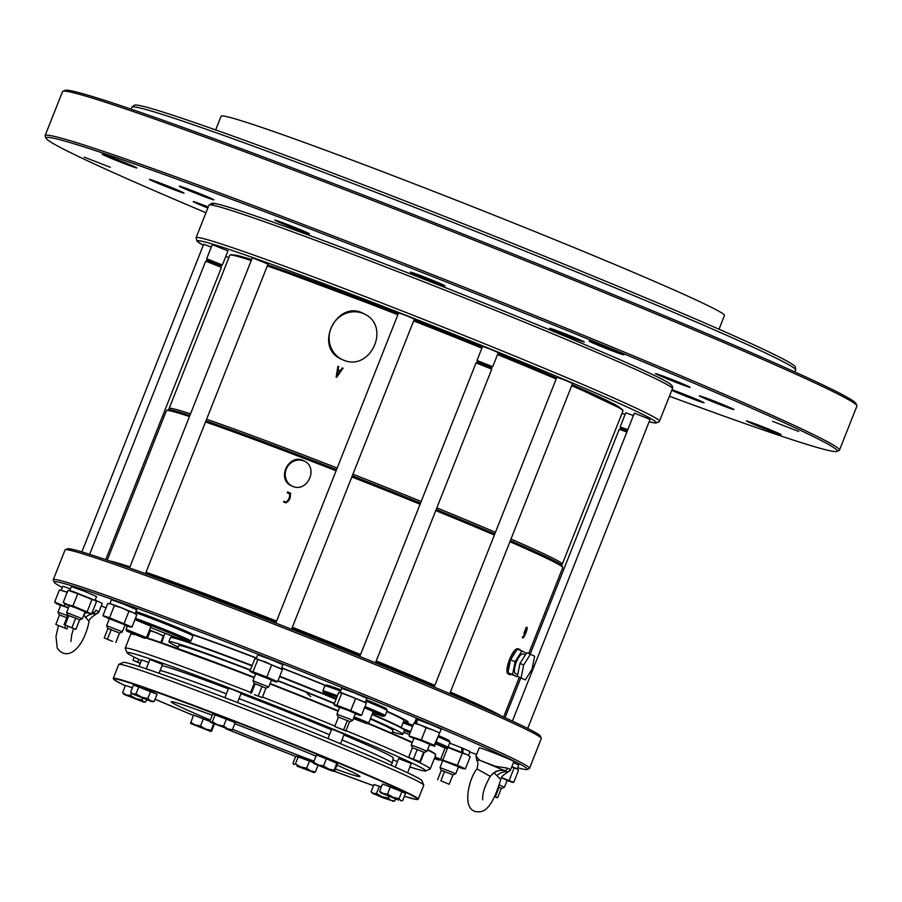 <?xml version="1.0" encoding="UTF-8"?>
<svg xmlns="http://www.w3.org/2000/svg" width="902" height="902" viewBox="0 0 902 902"><rect width="100%" height="100%" fill="white"/><g stroke="black" fill="none" stroke-linecap="round" stroke-linejoin="round"><path stroke-width="1.35" d="M109.728 560.988A213.143 6.664 21.6 0 1 129.956 566.851M146.011 572.274A213.143 6.664 21.6 0 1 276.576 621.095M292.338 627.262A213.143 6.664 21.6 0 1 360.575 654.525M376.247 660.918A213.143 6.664 21.6 0 1 434.854 685.362M450.391 692.059A213.143 6.664 21.6 0 1 501.185 715.985M107.237 560.142L166.408 410.681A213.143 6.664 21.6 0 1 166.577 410.523A213.143 6.664 21.6 0 1 189.476 416.532M205.521 421.956A213.143 6.664 21.6 0 1 336.096 470.776M351.848 476.955A213.143 6.664 21.6 0 1 420.084 504.207M435.756 510.6A213.143 6.664 21.6 0 1 494.364 535.044M509.912 541.741A213.143 6.664 21.6 0 1 562.735 567.369A213.143 6.664 21.6 0 1 562.758 567.606L528.73 653.533M283.623 501.997L285.957 502.899C289.801 500.475 291.12 497.149 289.914 492.909L287.58 492.018L287.298 492.729L290.523 494.646L287.67 501.85L286.554 502.324L283.904 501.286L283.623 501.997M289.632 493.62C289.959 496.979 288.82 499.832 286.238 502.177L283.904 501.286M290.737 493.27L289.914 492.909M292.519 486.325L291.335 485.806C275.922 478.951 289.238 452.477 303.974 460.911C318.992 467.518 307.514 493.033 292.519 486.325M525.911 654.029L526.103 653.048L521.92 650.917L515.155 661.651L512.584 674.504L516.767 676.635L508.683 673.106A13.541 4.318 111 0 0 509.855 674.628L508.717 674.2C502.842 672.858 513.046 645.979 518.413 648.921L518.549 648.978M524.197 632.527L524.626 633.52A213.143 6.664 21.6 0 0 523.949 633.17L526.249 627.352C529.418 625.605 523.352 640.905 522.348 637.364L522.506 637.534M522.348 637.364L523.295 636.981L526.678 628.435L524.457 632.573A213.143 6.664 -158.4 0 1 524.908 632.798M522.608 636.722L523.295 636.981M337.179 468.037A211.418 6.618 -158.4 0 0 305.237 455.668A211.418 6.618 -158.4 0 0 206.592 419.25M190.536 413.849A211.418 6.618 -158.4 0 0 169.114 408.516A211.418 6.618 -158.4 0 0 169.136 408.753L169.565 409.756M561.089 564.765L562.093 564.336A211.418 6.618 -158.4 0 0 562.262 564.178A211.418 6.618 -158.4 0 0 510.983 539.024M495.446 532.315A211.418 6.618 -158.4 0 0 436.839 507.86M421.178 501.467A211.418 6.618 -158.4 0 0 352.93 474.204M343.132 359.966C370.542 372.267 391.558 325.972 363.957 313.761C337.371 298.483 313.219 346.672 340.99 359.019L343.132 359.966M336.153 377.092A211.418 6.618 21.6 0 1 336.672 377.295L342.94 368.208A211.418 6.618 -158.4 0 0 342.253 367.937L340.37 370.677A211.418 6.618 -158.4 0 0 338.058 369.797L338.566 366.528L337.912 366.268L336.153 377.092M521.108 677.785L523.69 664.921L530.455 654.198L534.638 656.318L532.067 669.183L525.302 679.905L517.376 676.342L519.947 663.489L523.69 664.921M525.302 679.905L517.376 676.342M519.947 663.489L526.712 652.755L530.455 654.198M525.426 654.784L523.137 653.905A10.576 3.371 111 0 0 517.353 659.903A10.576 3.371 111 0 0 514.467 671.516A10.576 3.371 111 0 0 515.561 673.647L517.748 674.493M516.767 676.635L517.568 675.372M508.683 673.106L507.939 672.723L510.509 659.869L517.274 649.136L521.92 650.917M510.509 659.869L515.155 661.651M507.939 672.723L512.584 674.504M166.577 410.523L168.257 409.801A211.857 6.63 21.6 0 1 189.916 415.416M205.972 420.828A211.857 6.63 21.6 0 1 336.559 469.615M352.31 475.794A211.857 6.63 21.6 0 1 420.546 503.057M436.218 509.438A211.857 6.63 21.6 0 1 494.815 533.905M510.363 540.602A211.857 6.63 21.6 0 1 562.014 565.701L562.735 567.369M520.533 650.387A13.541 4.318 111 0 0 519.687 649.417A13.541 4.318 111 0 0 519.552 649.361A13.541 4.318 111 0 0 518.131 649.474M516.068 651.052A13.541 4.318 111 0 0 511.716 657.953M510.058 662.158A13.541 4.318 111 0 0 508.401 670.434M509.855 674.628A13.541 4.318 111 0 0 511.378 674.471M494.713 796.77L497.6 797.796L494.871 796.455M497.6 797.796L501.332 788.359L499.122 787.243L495.39 796.68M254.33 694.664L262.223 697.584L254.33 694.664M265.943 688.158L255.198 683.772L251.455 693.21M250.418 692.916L254.15 683.479L255.198 683.772L262.042 686.399L258.31 695.837M66.917 628.942L55.8 624.409L66.917 628.942L67.909 626.428M65.632 625.469L64.707 627.826M66.816 617.723L59.543 614.972L55.8 624.409M64.053 624.691L75.847 629.37L79.579 619.933L82.319 618.749L66.601 612.514L67.785 615.265L75.667 618.186L68.823 615.559L65.091 624.985L64.053 624.691L67.785 615.265M65.091 624.985L75.847 629.37M71.934 627.612L75.667 618.186L79.579 619.933M334.721 726.493L345.838 731.026L343.628 729.91L347.36 720.472L349.908 721.668L338.464 717.056L334.721 726.493L343.628 729.91M345.838 731.026L349.57 721.6M440.864 780.816L449.185 784.266L440.864 780.816L444.596 771.39L441.315 770.319L437.583 779.756M452.894 774.908L449.185 784.266M112.547 641.39L104.215 637.939L112.547 641.39M119.526 633.091L115.817 642.449M119.549 633.012L107.958 628.502L104.215 637.939M107.958 628.502L111.228 629.573L107.496 638.999M140.396 663.071L132.944 660.275L140.272 663.387M138.795 659.396L137.769 661.978M409.226 757.579L420.456 761.931L409.226 757.579M420.456 761.931L424.188 752.493L423.624 752.178L417.22 749.528L413.488 758.954M408.662 757.252L412.394 747.826L417.22 749.528L423.624 752.178L419.892 761.604M501.332 788.359L498.727 787.074M452.917 774.829L441.315 770.319M501.67 788.438L504.421 787.243L499.381 784.977M268.695 686.974L252.966 680.751L255.717 673.794L271.446 680.029L268.695 686.963L265.955 688.158L262.223 697.584M67.616 615.694L58.01 612.165L60.75 605.231L68.394 607.971M145.504 573.537A211.857 6.63 21.6 0 1 276.091 622.335M291.842 628.502A211.857 6.63 21.6 0 1 360.09 655.765M375.751 662.147A211.857 6.63 21.6 0 1 434.358 686.614M449.895 693.311A211.857 6.63 21.6 0 1 473.561 703.819M482.311 363.822L491.015 367.509L492.717 366.731L476.989 360.496L477.688 362.221L482.311 363.822M633.396 415.54L625.751 412.789L620.17 426.905L620.869 428.63L627.296 430.942M620.17 426.905L627.815 429.645M206.659 258.761L222.388 264.996L227.969 250.88L212.241 244.656L206.659 258.761L207.359 260.498L220.686 265.786M222.388 264.996L220.697 265.774L221.441 267.387L105.737 559.623M338.115 717L336.931 714.249L349.254 718.894L352.659 720.472L349.908 721.668M453.018 774.919L455.769 773.724L440.029 767.512L442.781 760.555L458.509 766.79L455.769 773.724M122.266 631.806L106.661 625.684L109.413 618.738L125.141 624.973L122.266 631.806M424.188 752.493L426.939 751.31L419.171 747.95L411.211 745.075L412.394 747.826M476.989 360.496L482.581 346.391L490.541 349.254L498.31 352.614L492.717 366.719M233.765 255.074A208.001 6.506 21.6 0 1 251.624 259.573M267.702 264.917A208.001 6.506 21.6 0 1 398.312 313.625M414.074 319.793A208.001 6.506 21.6 0 1 482.311 347.067M497.972 353.449A208.001 6.506 21.6 0 1 556.568 377.938M572.105 384.658A208.001 6.506 21.6 0 1 620.17 408.065M501.309 777.716L507.172 780.309L504.421 787.243M249.854 612.92A190.198 5.953 21.6 0 1 250.215 613.067A190.198 5.953 21.6 0 1 275.843 622.966M291.594 629.134A190.198 5.953 21.6 0 1 359.83 656.419M237.203 608.083A190.198 5.953 21.6 0 1 244.837 611.004M244.825 611.026L249.843 612.965M477.699 362.221L476.053 362.886L491.77 369.121L375.48 662.835M620.869 428.63L619.223 429.296L626.867 432.035M89.648 554.313L205.712 261.152L221.441 267.375M434.178 687.053L556.861 377.216L564.821 380.08L572.59 383.44L449.771 693.627M129.527 567.933L252.312 257.814L268.041 264.049L145.459 573.661M275.798 623.068L398.616 312.87L406.577 315.745L414.345 319.105L291.549 629.246M512.415 721.104L634.343 413.15L650.071 419.385L527.715 728.433M81.868 551.911L203.66 244.295L211.293 247.047M659.903 378.22A246.663 7.712 -158.4 0 0 371.139 258.671A246.663 7.712 -158.4 0 0 214.056 205.464M110.348 167.31L84.247 157.128L110.348 167.31M798.676 431.483L772.586 421.302L798.676 431.483M136.01 167.422A18.615 0.586 -158.4 0 0 116.956 159.462A18.615 0.586 -158.4 0 0 102.242 154.253A18.615 0.586 -158.4 0 0 119.335 161.65A18.615 0.586 -158.4 0 0 136.845 167.952A18.615 0.586 -158.4 0 0 136.01 167.422M780.241 434.133A18.615 0.586 -158.4 0 0 761.198 426.172A18.615 0.586 -158.4 0 0 746.473 420.963A18.615 0.586 -158.4 0 0 763.566 428.36A18.615 0.586 -158.4 0 0 781.087 434.663A18.615 0.586 -158.4 0 0 780.241 434.133M689.252 386.778A18.615 0.586 -158.4 0 0 670.197 378.817A18.615 0.586 -158.4 0 0 655.483 373.608A18.615 0.586 -158.4 0 0 678.112 383.158A18.615 0.586 -158.4 0 0 690.098 387.308A18.615 0.586 -158.4 0 0 689.252 386.778M733.078 409.012A18.615 0.586 -158.4 0 0 714.023 401.052A18.615 0.586 -158.4 0 0 699.298 395.843A18.615 0.586 -158.4 0 0 721.927 405.393A18.615 0.586 -158.4 0 0 733.912 409.542A18.615 0.586 -158.4 0 0 733.078 409.012M671.776 390.318A18.615 0.586 -158.4 0 0 692.071 398.628A18.615 0.586 -158.4 0 0 704.056 402.777A18.615 0.586 -158.4 0 0 703.222 402.247A18.615 0.586 -158.4 0 0 688.79 396.113A18.615 0.586 -158.4 0 0 671.99 389.765M208.249 206.941A18.615 0.586 -158.4 0 0 193.231 201.62A18.615 0.586 -158.4 0 0 207.832 208.012M183.185 192.554A18.615 0.586 -158.4 0 0 164.13 184.594A18.615 0.586 -158.4 0 0 149.416 179.385A18.615 0.586 -158.4 0 0 172.045 188.935A18.615 0.586 -158.4 0 0 184.019 193.084A18.615 0.586 -158.4 0 0 183.185 192.554M213.041 199.319A18.615 0.586 -158.4 0 0 193.986 191.348A18.615 0.586 -158.4 0 0 179.272 186.15A18.615 0.586 -158.4 0 0 201.89 195.7A18.615 0.586 -158.4 0 0 213.875 199.849A18.615 0.586 -158.4 0 0 213.041 199.319M308.563 233.268A18.615 0.586 -158.4 0 0 289.508 225.308A18.615 0.586 -158.4 0 0 274.794 220.099A18.615 0.586 -158.4 0 0 297.423 229.649A18.615 0.586 -158.4 0 0 309.397 233.798A18.615 0.586 -158.4 0 0 308.563 233.268M444.167 285.314A18.615 0.586 -158.4 0 0 425.113 277.342A18.615 0.586 -158.4 0 0 410.399 272.133A18.615 0.586 -158.4 0 0 433.016 281.695A18.615 0.586 -158.4 0 0 445.002 285.844A18.615 0.586 -158.4 0 0 444.167 285.314M583.504 341.497A18.615 0.586 -158.4 0 0 564.46 333.537A18.615 0.586 -158.4 0 0 549.735 328.328A18.615 0.586 -158.4 0 0 572.364 337.878A18.615 0.586 -158.4 0 0 584.349 342.027A18.615 0.586 -158.4 0 0 583.504 341.497M622.91 354.294A18.615 0.586 -158.4 0 0 603.855 346.334A18.615 0.586 -158.4 0 0 589.141 341.125A18.615 0.586 -158.4 0 0 606.234 348.51A18.615 0.586 -158.4 0 0 623.756 354.824A18.615 0.586 -158.4 0 0 622.91 354.294M669.431 396.237A425.496 13.316 -158.4 0 0 836.932 451.406A425.496 13.316 -158.4 0 0 446.558 282.078A425.496 13.316 -158.4 0 0 46.092 138.288A425.496 13.316 -158.4 0 0 65.192 149.969A425.496 13.316 -158.4 0 0 205.96 212.737M836.932 451.406L839.119 450.459A427.187 13.361 -158.4 0 0 839.469 450.143A427.187 13.361 -158.4 0 0 447.2 280.466A427.187 13.361 -158.4 0 0 45.1 135.627A427.187 13.361 -158.4 0 0 45.145 136.101L46.092 138.288M839.469 450.143L856.9 406.125A427.187 13.361 -158.4 0 0 856.855 405.652A427.187 13.361 -158.4 0 0 464.631 236.437A427.187 13.361 -158.4 0 0 62.881 91.294A427.187 13.361 -158.4 0 0 62.531 91.609L45.1 135.627M856.855 405.652L855.908 403.465A425.496 13.316 -158.4 0 0 465.24 234.915A425.496 13.316 -158.4 0 0 65.068 90.347L62.881 91.294M131.094 109.142L131.861 107.237A356.978 11.174 21.6 0 1 131.985 107.067A356.978 11.174 21.6 0 1 417.096 208.306A356.978 11.174 21.6 0 1 779.61 359.864A356.978 11.174 21.6 0 1 795.688 369.843A356.978 11.174 21.6 0 1 795.665 370.057L794.91 371.974M131.985 107.067L134.285 105.252A355.512 11.117 21.6 0 1 418.224 206.062A355.512 11.117 21.6 0 1 779.249 357.012A355.512 11.117 21.6 0 1 795.26 366.956L795.688 369.843M719.029 329.23L724.464 315.497A270.69 8.468 -158.4 0 0 475.906 207.979A270.69 8.468 -158.4 0 0 221.103 116.2L215.668 129.933M82.33 618.749L85.07 611.815L77.301 608.455L69.341 605.58L66.601 612.514M352.659 720.472L355.411 713.538L347.642 710.178L339.671 707.315L336.931 714.249M411.211 745.075L413.95 738.14L421.922 741.004L429.69 744.364L426.939 751.31M501.388 777.569L511.287 781.786L507.048 780.613M255.593 674.11L251.275 671.945L259.708 674.944L272.009 679.905L276.057 681.901L271.322 680.333M60.637 605.535L56.104 603.438L59.273 604.34L68.462 607.824M84.946 612.12L89.185 613.292L79.838 609.29L67.864 604.701L64.696 603.799L69.217 605.896M355.287 713.854L360.022 715.421L355.974 713.426L343.673 708.465L335.24 705.465L339.558 707.619M440.492 759.394L461.215 767.602L463.132 768.673L458.385 767.095M442.656 760.871L439.883 759.653M109.289 619.054L106.075 617.216L116.64 621.151L127.836 625.785L129.753 626.845L125.017 625.278M413.838 738.445L409.249 736.303L414.988 738.163L427.559 743.113L434.392 746.202L429.566 744.68M513.441 762.596L518.684 765.043L517.297 769.068L516.519 768.583L518.537 770.24L513.723 782.406L511.795 782.192M513.723 782.406L501.952 777.795M275.888 681.878L277.613 681.698L266.834 677.075L253 671.776L249.955 671.088L251.275 671.945M68.496 607.722L54.616 602.085L56.634 603.742M58.427 625.706L55.98 636.384L57.243 648.143C67.65 662.463 83.841 647.568 89.061 621.512L83.83 614.95M529.508 768.312L541.301 738.524A256.112 8.017 -158.4 0 0 541.279 738.242L540.309 736.009A254.398 7.96 -158.4 0 0 231.07 605.738A254.398 7.96 -158.4 0 0 67.481 548.811L65.26 549.769A256.112 8.017 -158.4 0 0 65.045 549.961L53.252 579.749A256.112 8.017 21.6 0 1 294.334 666.578A256.112 8.017 21.6 0 1 529.508 768.312A256.112 8.017 21.6 0 1 529.305 768.504L527.072 769.462A254.398 7.96 21.6 0 1 517.601 767.771M492.751 773.442L497.87 770.883C496.303 770.815 493.777 772.642 490.271 776.363L476.955 768.887C468.679 778.415 459.682 814.653 480.574 811.653C487.881 810.797 494.6 800.074 500.723 779.508L493.98 772.777M65.226 604.103L63.208 602.446L67.864 604.701L72.949 605.907L91.621 613.901L96.435 601.747L95.003 600.439M89.681 613.687L91.621 613.901M335.24 705.465L333.92 704.597L336.965 705.285L350.788 710.596L361.578 715.218L359.842 715.387M463.132 768.673L465.364 768.865L457.472 765.302L440.593 759.337M136.811 614.882L133.068 612.582L136.811 614.882L131.996 627.048L129.753 626.845M131.996 627.048L109.582 617.769L102.963 615.626L104.756 616.957M439.578 732.965L434.392 746.202L434.234 745.277L421.29 739.922L409.824 736.19M434.967 746.089L434.392 746.202M353.607 718.071L367.001 723.663L353.415 718.556M127.768 631.49L144.715 638.345L127.768 631.49M517.06 768.887L514.072 767.974L509.258 780.14M514.072 767.974L511.806 766.734M281.108 668.664L282.427 669.532L277.613 681.698M282.427 669.532L271.649 664.921L266.834 677.075M271.649 664.921L264.94 661.741L257.814 659.61L253 671.776M257.814 659.61L256.281 658.708M281.909 669.036L256.506 658.742L254.77 658.922L249.955 671.088M64.978 603.968L64.358 605.546M67.222 592.298L59.431 589.919L54.616 602.085M59.431 589.919L67.278 592.152M89.061 621.512C88.847 619.809 90.843 617.611 95.037 614.905L95.127 613.755A15.221 12.053 -66.1 0 0 85.419 617.475M85.25 613.213A15.221 15.221 -140.6 0 1 86.75 612.762M92.196 612.469A15.221 15.221 -140.6 0 1 92.737 612.548A3.382 2.74 -78.6 0 0 95.86 610.158L98.927 611.804L102.219 603.483A18.615 0.586 21.6 0 0 95.138 600.168M98.949 611.736A3.382 3.337 11.8 0 1 95.127 613.755L92.737 612.548M541.279 738.242A256.112 8.017 -158.4 0 0 229.954 607.08A256.112 8.017 -158.4 0 0 65.26 549.769M477.395 760.172L479.729 760.251L504.398 770.533A15.221 15.221 -140.6 0 0 496.912 771.199M497.081 775.472A15.221 12.053 113.9 0 1 506.789 771.751L506.698 772.89L510.588 769.789L513.881 761.48A18.615 0.586 21.6 0 0 491.286 751.93A18.615 0.586 21.6 0 0 479.278 747.769L475.985 756.09L479.729 760.251L495.39 766.272L507.522 768.154A3.382 2.74 101.4 0 1 504.398 770.533L506.789 771.751A3.382 3.337 -168.2 0 0 510.611 769.722L510.588 769.789M87.156 611.635L91.97 599.469L94.947 600.394M72.949 605.907L77.764 593.741L91.97 599.469M63.208 602.446L68.022 590.28L77.764 593.741M68.022 590.28L73.096 591.486L94.406 600.089M361.578 715.218L366.392 703.053L365.073 702.184M350.788 710.596L355.602 698.43L366.392 703.053M355.602 698.43L341.779 693.131L336.965 705.285M333.92 704.597L338.735 692.432L341.779 693.131M340.46 692.262L365.862 702.557M447.73 747.555L442.961 759.585M470.19 756.699L466.447 754.399L470.19 756.699L465.364 768.865M449.67 743.113L461.723 747.803L461.847 752.426L466.447 754.399L462.286 753.136L457.472 765.302M462.286 753.136L447.775 747.431M128.918 611.319L121.871 607.937L133.068 612.582L128.918 611.319L124.104 623.485M114.407 605.603L111.296 604.013L121.871 607.937L114.407 605.603L109.582 617.769M109.165 603.551L111.296 604.013L107.789 603.461L102.963 615.626M147.511 638.041L150.386 630.769L157.061 632.933L163.33 636.135L160.793 642.517M163.905 636.011L161.729 642.833M439.567 732.954L432.78 729.91L439.624 732.999L434.234 745.277M426.105 727.756L420.219 724.96L432.78 729.91L426.105 727.756L421.29 739.922M414.48 723.043L416.025 719.131L416.78 719.277L415.969 723.449L420.219 724.96L413.905 723.212L409.091 735.378M413.905 723.212L414.48 723.1M434.505 758.108L438.823 760.115L434.313 758.593M354.125 716.763L368.76 722.908L373.248 711.577L364.532 707.754M126.787 631.253L126.021 629.483L127.148 629.765L146.474 637.579L150.961 626.259L134.939 619.618M516.519 768.583L511.885 766.52M62.306 587.506A254.398 7.96 21.6 0 1 54.244 582.252L53.274 580.031A256.112 8.017 21.6 0 1 53.252 579.749M507.522 768.154L510.611 769.722M461.847 752.426L448.114 747.036M109.92 603.663L111.476 599.74L124.217 604.329L136.642 609.696L135.097 613.608M163.848 635.966L149.518 629.9M415.969 723.449L414.345 723.032M435.023 756.812L440.593 759.349L445.036 747.972A32.224 1.003 -158.4 0 0 446.253 748.198A32.224 1.003 -158.4 0 0 436.072 743.304M256.236 658.697L257.78 654.796L270.521 659.385L282.946 664.751L281.401 668.664M61.268 590.122L62.813 586.221L70.514 588.848M174.965 637.297A254.398 7.96 21.6 0 1 167.332 634.129M106.019 607.914A254.398 7.96 21.6 0 1 101.295 605.828M54.244 582.252A254.398 7.96 21.6 0 1 293.68 668.224A254.398 7.96 21.6 0 1 527.072 769.462M476.639 754.433A254.398 7.96 21.6 0 1 469.818 752.043M69.86 590.483L71.405 586.582L84.145 591.171L96.582 596.538L95.026 600.45M340.189 692.217L341.745 688.305L354.486 692.894L366.911 698.272L365.366 702.184M462.963 752.899L462.929 748.299L470.021 751.524L468.476 755.425M461.723 747.916L462.929 748.299M416.656 723.675L417.288 719.446L431.506 724.825L441.191 729.098L439.635 733.022M435.801 743.981L445.036 747.972M336.931 696.975A32.224 1.003 -158.4 0 0 323.581 692.623A32.224 1.003 -158.4 0 0 336.322 698.531M372.729 712.873A32.224 1.003 -158.4 0 0 383.485 716.335A32.224 1.003 -158.4 0 0 371.816 710.821M325.712 685.464A126.269 3.946 -158.4 0 0 281.717 667.875M256.484 658.077A126.269 3.946 -158.4 0 0 192.261 634.422M192.227 634.354A126.28 3.946 21.6 0 1 256.506 658.02M281.728 667.83A126.28 3.946 21.6 0 1 325.78 685.43M150.487 627.454A32.224 1.003 -158.4 0 0 189.206 641.773A32.224 1.003 -158.4 0 0 169.531 632.933A32.224 1.003 -158.4 0 0 135.514 619.832M386.913 711.216A126.28 3.946 21.6 0 1 408.155 722.13A126.28 3.946 21.6 0 1 408.144 722.152A126.269 3.946 -158.4 0 0 386.89 711.272M403.555 721.476A126.269 3.946 -158.4 0 0 408.132 722.175L408.155 722.13M446.253 748.198L447.933 747.465A33.521 1.049 -158.4 0 0 447.956 747.442L449.963 742.369A33.521 1.049 -158.4 0 0 449.963 742.335L449.241 740.666A32.224 1.003 -158.4 0 0 439.026 735.829M413.071 725.321A32.224 1.003 -158.4 0 0 403.476 721.668M189.206 641.773L190.874 641.051A33.521 1.049 -158.4 0 0 190.908 641.029L192.915 635.955A33.521 1.049 -158.4 0 0 192.904 635.921L192.182 634.253A32.224 1.003 -158.4 0 0 169.373 624.195A32.224 1.003 -158.4 0 0 135.931 611.5M383.485 716.335L385.154 715.613A33.521 1.049 -158.4 0 0 385.177 715.59L387.183 710.517A33.521 1.049 -158.4 0 0 387.183 710.483L386.462 708.814A32.224 1.003 -158.4 0 0 366.291 699.828M341.091 689.951A32.224 1.003 -158.4 0 0 326.558 685.092L324.889 685.813A33.521 1.049 -158.4 0 0 324.855 685.836L322.848 690.909A33.521 1.049 -158.4 0 0 322.848 690.943A33.521 1.049 -158.4 0 1 337.427 695.735M410.117 732.796A32.224 1.003 -158.4 0 0 404.344 730.575M403.668 732.289A32.224 1.003 -158.4 0 0 409.395 734.623M386.8 711.509A121.759 3.811 21.6 0 1 398.458 717.022A121.759 3.811 21.6 0 1 403.938 720.506L401.164 727.497M192.408 634.76A121.759 3.811 21.6 0 1 256.427 658.212M281.661 668.01A121.759 3.811 21.6 0 1 325.521 685.543M387.183 710.483A33.521 1.049 -158.4 0 0 365.84 700.989M340.629 691.112A33.521 1.049 -158.4 0 0 324.889 685.813M385.177 715.59A33.521 1.049 -158.4 0 0 373.022 709.874A33.521 1.049 -158.4 0 0 365.006 706.537M192.904 635.921A33.521 1.049 -158.4 0 0 170.207 625.875A33.521 1.049 -158.4 0 0 135.492 612.627M190.908 641.029A33.521 1.049 -158.4 0 0 170.264 631.783A33.521 1.049 -158.4 0 0 135.435 618.366M449.963 742.335A33.521 1.049 -158.4 0 0 438.575 736.979M412.609 726.482A33.521 1.049 -158.4 0 0 403.025 722.818M447.956 747.442A33.521 1.049 -158.4 0 0 436.568 742.053M410.602 731.556A33.521 1.049 -158.4 0 0 403.262 728.737M190.581 723.472L211 731.556L190.581 723.472L193.49 715.049L209.997 721.465M143.993 702.207L145.696 701.891L143.519 701.88L142.065 700.042L135.931 698.633L130.519 695.397L126.201 694.901L143.993 702.207L124.059 694.416L126.201 694.901L122.604 692.578L124.059 694.416M383.057 797.819L372.323 793.219L391.13 800.435L383.057 797.819M296.972 766.102L314.031 772.597L296.972 766.102M398.402 800.04L380.599 792.768L398.402 800.04M227.631 728.827L210.561 722.367L227.631 728.827L223.617 726.042L217.63 724.802L212.376 721.735L210.775 722.367L209.907 721.172L212.748 713.989L235.219 722.615L232.378 729.797L227.631 728.827M154.219 701.418L150.657 700.888L147.804 698.52L141.546 697.122L151.175 701.463L131.85 693.672L141.546 697.122L136.01 693.886L132.966 693.92L130.632 692.138L133.485 684.956L157.061 694.236L154.219 701.418L152.269 701.756M334.022 771.458L334.687 770.883L334.011 771.503L329.365 769.947L313.592 763.419L334.022 771.458L334.09 770.218L328.475 768.955L323.581 765.866L318.259 764.941L313.659 762.179L313.592 763.419M372.244 714.113A125.412 3.924 21.6 0 1 398.583 726.133A125.412 3.924 21.6 0 1 404.209 729.583L404.446 730.135A125.84 3.935 21.6 0 1 404.457 730.27L402.867 734.307A125.84 3.935 -158.4 0 0 397.207 730.71A125.84 3.935 -158.4 0 0 370.497 718.522M250.418 669.927A125.84 3.935 -158.4 0 0 168.854 641.649L170.444 637.624A125.84 3.935 21.6 0 1 170.546 637.522L171.109 637.286A125.412 3.924 21.6 0 1 252.165 665.507M279.778 676.241A125.412 3.924 21.6 0 1 336.175 698.915M190.649 722.231L195.238 724.982L200.56 725.918L205.453 729.008L211.068 730.27L213.616 723.832M211.012 731.511L211.666 730.936L211.012 731.511L211.068 730.27M392.742 801.303L394.693 800.976L391.13 800.435L388.277 798.078L382.02 796.669L376.484 793.433L373.439 793.478L371.105 791.685L372.323 793.219M293.838 764.513L295.428 763.881L300.682 766.948L306.669 768.188L309.51 761.006L295.8 756.135L292.958 763.317L293.838 764.513L292.958 763.317M313.828 772.574L315.429 771.943L310.683 770.973L306.669 768.188M381.084 793.061L379.629 791.223L383.226 793.546L387.544 794.031L392.956 797.278L399.09 798.687L400.544 800.525L402.72 800.536L401.018 800.852M230.777 730.428L232.378 729.797M210.775 722.367L209.907 721.172M131.85 693.672L130.632 692.138M372.086 714.497A125.84 3.935 21.6 0 1 398.797 726.674A125.84 3.935 21.6 0 1 404.446 730.135M170.546 637.522A125.84 3.935 21.6 0 1 252.008 665.89M279.62 676.624A125.84 3.935 21.6 0 1 336.018 699.298M200.56 725.918L203.401 718.736M211.666 730.936L214.36 724.148M145.696 701.891L146.53 699.794M142.065 700.042L142.741 698.328M130.519 695.397L131.421 693.119M132.335 687.843L125.446 685.396L122.604 692.578M376.484 793.433L379.336 786.251L373.958 784.503L371.105 791.685M394.693 800.976L395.493 798.969M388.277 798.078L388.942 796.41M381.298 787.029L379.336 786.251M295.428 763.881L298.28 756.688M315.429 771.943L318 765.448M313.569 762.742L309.51 761.006M379.629 791.223L382.482 784.041L390.397 786.848L405.573 793.354L402.72 800.536M399.09 798.687L401.942 791.505M387.544 794.031L390.397 786.848M223.617 726.042L226.458 718.86M212.376 721.735L215.217 714.542M147.804 698.52L150.645 691.338M136.01 693.886L138.863 686.704M334.687 770.883L337.528 763.701L326.423 758.683L316.512 754.997L313.659 762.179M334.09 770.218L336.931 763.036M323.581 765.866L326.423 758.683M168.854 641.649A125.84 3.935 -158.4 0 0 174.514 645.246A125.84 3.935 -158.4 0 0 178.19 647.061M392.347 731.849A125.84 3.935 -158.4 0 0 402.867 734.307M334.416 703.334A125.84 3.935 -158.4 0 0 278.03 680.66M141.366 660.625A160.59 5.029 21.6 0 1 127.159 652.8L125.22 648.346A164.029 5.13 21.6 0 1 125.209 648.166A164.029 5.13 21.6 0 1 250.621 692.398M262.448 697.02A164.029 5.13 21.6 0 1 334.901 726.042M345.996 730.62A164.029 5.13 21.6 0 1 430.22 768.932A164.029 5.13 21.6 0 1 430.085 769.045L425.631 770.973A160.59 5.029 21.6 0 1 409.914 766.948M418.269 799.116L423.771 785.225A164.029 5.13 -158.4 0 0 423.76 785.044A164.029 5.13 -158.4 0 0 273.148 720.067A164.029 5.13 -158.4 0 0 118.895 664.334A164.029 5.13 -158.4 0 0 118.76 664.458L113.257 678.36A164.029 5.13 21.6 0 1 218.87 714.936A164.029 5.13 21.6 0 1 418.269 799.116L416.047 799.454L404.412 796.286A163.6 5.119 21.6 0 0 378.863 780.253A163.6 5.119 21.6 0 0 218.825 715.399A163.6 5.119 21.6 0 0 125.299 685.779L114.644 680.119L113.257 678.36M127.159 652.8A160.59 5.029 21.6 0 1 278.301 707.067A160.59 5.029 21.6 0 1 425.631 770.973M162.033 665.642A125.603 3.935 21.6 0 1 228.353 688.869M241.003 693.694A125.603 3.935 21.6 0 1 331.451 729.763M343.944 734.983A125.603 3.935 21.6 0 1 393.238 757.951L392.144 763.25A126.539 3.958 21.6 0 1 392.133 763.295L390.961 765.189M160.128 670.468A126.539 3.958 21.6 0 1 226.413 693.796M239.053 698.622A126.539 3.958 21.6 0 1 329.501 734.69M341.993 739.899A126.539 3.958 21.6 0 1 392.144 763.25M423.76 785.044L421.82 780.58A160.59 5.029 -158.4 0 0 274.377 716.977A160.59 5.029 -158.4 0 0 123.349 662.406L118.895 664.334M139.066 666.443L141.648 659.926L148.717 662.508M392.855 759.822L397.466 761.604M395.29 767.117L398.673 758.571L411.256 763.554L407.614 772.766M224.869 697.674L228.634 688.181L232.987 689.68L241.217 693.153L237.497 702.534M146.225 668.81L149.924 659.475L162.507 664.458L159.023 673.242M327.967 738.558L331.665 729.222L336.029 730.733L344.248 734.205L340.494 743.71M307.232 693.627L310.705 696.615M370.305 718.995A115.163 3.608 21.6 0 1 387.759 727.091A115.163 3.608 21.6 0 1 392.934 730.372L391.795 733.258M177.638 648.47L178.776 645.584A115.163 3.608 21.6 0 1 250.282 670.254M277.906 680.965A115.163 3.608 21.6 0 1 334.281 703.673M195.046 715.624L209.918 721.217M127.994 686.298L132.402 687.685M376.72 785.405L381.366 786.86M298.111 756.654L313.603 762.54M385.019 784.943L403.16 792.125M215.093 714.497L233.111 721.701M136.247 685.847L154.411 693.04M318.068 755.572L336.119 762.697M234.779 723.72A101.509 3.18 21.6 0 1 236.583 724.407A101.509 3.18 21.6 0 1 316.038 756.192M336.965 765.121A101.509 3.18 21.6 0 1 359.988 776.498A101.509 3.18 21.6 0 1 335.409 769.045M314.043 761.22A101.509 3.18 21.6 0 1 294.627 753.858A101.509 3.18 21.6 0 1 232.581 729.278M210.346 720.055A101.509 3.18 21.6 0 1 171.222 701.767A101.509 3.18 21.6 0 1 212.263 715.218M364.419 313.997A25.38 24.038 -63.1 0 0 332.004 325.994A25.38 24.038 -63.1 0 0 341.441 359.244M304.436 461.159A13.958 13.226 -63.1 0 0 286.825 467.867A13.958 13.226 -63.1 0 0 291.831 486.031M336.39 377.216L337.912 366.268M338.149 366.392L338.802 366.652M340.37 370.677L338.058 369.797M340.606 370.801L342.253 367.937M342.501 368.061L343.177 368.32M337.393 375.457L340.099 371.421L337.393 375.457M337.156 375.333L337.934 370.564A211.418 6.618 21.6 0 1 339.851 371.308M287.535 492.842L287.58 492.018M287.817 492.131L290.568 493.191M283.859 502.121L284.153 501.399M526.216 627.431L526.633 628.401M523.228 636.981L522.709 637.545M169.114 408.516L229.818 255.21A211.418 6.618 21.6 0 1 251.241 260.543M267.296 265.943A211.418 6.618 21.6 0 1 397.883 314.73M413.635 320.898A211.418 6.618 21.6 0 1 481.871 348.161M497.543 354.542A211.418 6.618 21.6 0 1 556.139 379.009M571.688 385.706A211.418 6.618 21.6 0 1 622.966 410.872L562.262 564.178M230.371 254.973A210.989 6.596 21.6 0 1 251.387 260.171L232.13 254.781L229.818 255.21M267.443 265.56A210.989 6.596 21.6 0 1 398.03 314.336L267.443 265.56M413.792 320.503A210.989 6.596 21.6 0 1 482.029 347.766L413.792 320.503M497.69 354.159A210.989 6.596 21.6 0 1 556.297 378.626L497.69 354.159M622.966 410.872L621.568 408.978L571.834 385.323A210.989 6.596 21.6 0 1 622.718 410.32M234.373 255.198A208.001 6.506 21.6 0 1 251.557 259.742M267.635 265.087A208.001 6.506 21.6 0 1 398.244 313.795M414.007 319.962A208.001 6.506 21.6 0 1 482.243 347.236M497.904 353.629A208.001 6.506 21.6 0 1 556.5 378.107M572.037 384.827A208.001 6.506 21.6 0 1 619.64 407.738M228.826 257.701A246.663 7.712 21.6 0 1 225.816 256.326L228.826 257.713M659.542 421.189A249.234 7.802 21.6 0 0 430.682 322.194A249.234 7.802 21.6 0 0 196.072 237.688L197.042 241.229L203.266 245.288A246.663 7.712 21.6 0 1 429.702 324.664A246.663 7.712 21.6 0 1 649.113 421.786L655.619 423.083L659.215 421.798L672.452 388.604A249.234 7.802 -158.4 0 0 369.459 260.701A249.234 7.802 -158.4 0 0 208.982 205.104L212.105 203.198L214.631 203.435C221.001 204.551 235.411 209.005 257.871 216.807C287.253 227.022 325.013 240.981 371.117 258.66C500.001 308.01 652.935 371.748 669.476 383.519C672.159 385.312 673.151 387.014 672.452 388.604M621.974 413.375L625.109 414.424A246.663 7.712 21.6 0 1 621.974 413.364M254.15 677.74A164.029 5.13 -158.4 0 0 147.432 638.436A164.029 5.13 -158.4 0 0 145.763 637.894M134.443 634.591A164.029 5.13 -158.4 0 0 130.711 634.264L132.695 633.892M430.22 768.932L435.722 755.03A164.029 5.13 -158.4 0 0 427.492 749.912M412.158 742.696A164.029 5.13 -158.4 0 0 367.576 723.415M338.126 711.216A164.029 5.13 -158.4 0 0 269.912 683.885M147.951 638.188A163.6 5.119 -158.4 0 0 146.316 637.658L147.928 638.176A163.6 5.119 -158.4 0 1 254.308 677.346L147.928 638.176M132.741 633.914A163.6 5.119 -158.4 0 0 131.252 634.083M435.452 754.523A163.6 5.119 -158.4 0 0 427.627 749.551M412.304 742.312A163.6 5.119 -158.4 0 0 368.106 723.19L412.304 742.312M338.284 710.832A163.6 5.119 -158.4 0 0 270.07 683.502L338.284 710.832M373.484 785.687A163.6 5.119 21.6 0 1 334.405 771.255L373.484 785.687M225.692 728.658L295.687 756.428A163.6 5.119 21.6 0 1 225.703 728.669M193.344 715.399A163.6 5.119 21.6 0 1 155.099 699.219L193.344 715.399M503.587 717.067L519.315 677.334M518.413 648.921L519.552 649.361M134.195 657.13L132.944 660.275M254.15 683.479L252.966 680.751M59.194 614.916L58.01 612.176M441.225 770.252L440.029 767.512M119.65 633.103L122.39 631.919M107.857 628.435L106.673 625.695M491.026 367.497L491.77 369.11M207.359 260.486L205.712 261.152M196.072 237.688L208.982 205.104M476.042 362.886L359.808 656.476M619.223 429.296L530.207 654.108M520.736 678.045L505.03 717.721M251.06 672.013L250.485 671.584M73.536 628.581L71.72 634.67L70.931 641.469M490.282 776.351C484.678 786.149 482.153 793.952 482.717 799.747M335.025 705.522L334.439 705.093M84.393 613.529L86.209 612.886L84.371 613.574M476.955 768.887C478.218 764.039 478.184 761.299 476.842 760.69M500.723 779.508C500.509 777.806 502.504 775.596 506.698 772.89M367.001 723.663L368.76 722.908M144.715 638.345L146.462 637.59M95.037 614.893L98.927 611.804M476.854 760.69L475.985 756.09M438.823 760.115L440.582 759.349M126.021 629.483L127.362 626.112M165.032 633.227L163.916 636.045M323.581 692.623L322.848 690.943M174.751 637.849L175.067 637.06M125.209 648.166L130.711 634.264M435.722 755.03L434.336 753.26L427.638 749.551"/></g></svg>
